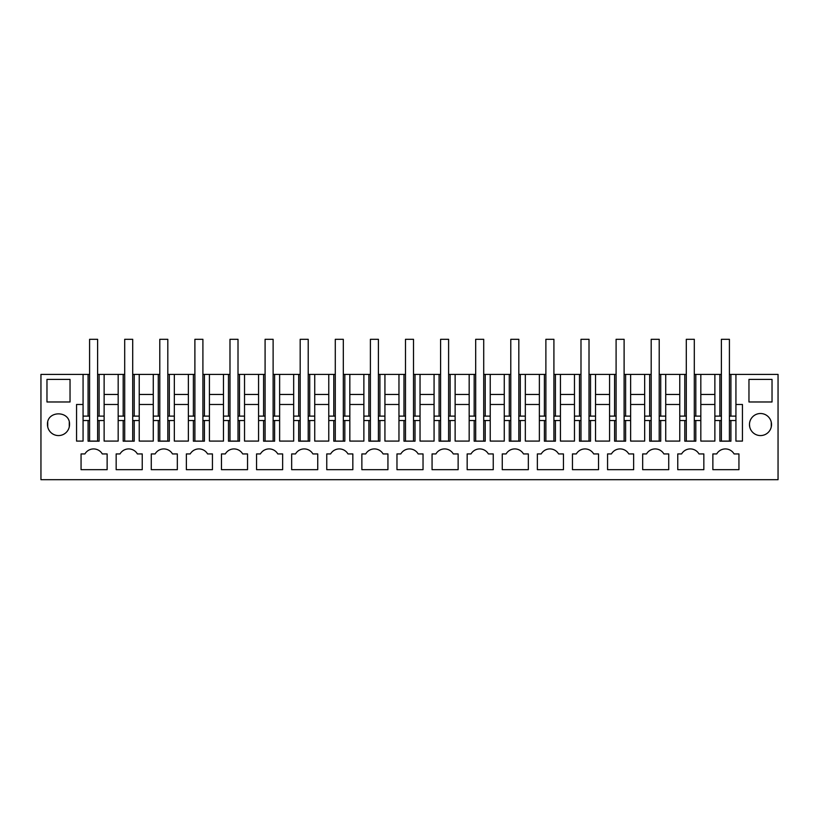 <?xml version="1.0" encoding="UTF-8"?>
<svg xmlns="http://www.w3.org/2000/svg" width="819" height="819" viewBox="0 0 819 819"><rect width="100%" height="100%" fill="white"/><g stroke="black" fill="none" stroke-linecap="round" stroke-linejoin="round"><path stroke-width="1.23" d="M83.067 416.124L83.067 441.093L76.556 441.093L76.556 404.484L83.067 404.484L83.067 416.124L89.588 416.124M97.615 416.124L104.126 416.124L104.126 420.536L97.615 420.536M99.119 416.124L99.119 374.396L104.126 374.396L104.126 416.124M99.119 374.396L97.615 374.396M89.588 374.396L88.083 374.396L88.083 416.124M88.083 374.396L83.067 374.396L83.067 404.484M729.412 374.396L778.05 374.396L778.05 479.699L40.95 479.699L40.95 374.396L83.067 374.396M104.126 374.396L118.171 374.396L118.171 420.536L123.188 420.536L123.188 441.195L134.214 441.195L134.214 420.536L139.23 420.536L139.23 441.093L153.266 441.093L153.266 420.536L158.282 420.536L158.282 441.195L169.318 441.195L169.318 420.536L174.334 420.536L174.334 441.093L188.37 441.093L188.37 420.536L193.386 420.536L193.386 441.195L204.412 441.195L204.412 420.536L209.429 420.536L209.429 441.093L223.474 441.093L223.474 420.536L228.481 420.536L228.481 441.195L239.517 441.195L239.517 420.536L244.533 420.536L244.533 441.093L258.569 441.093L258.569 420.536L263.585 420.536L263.585 441.195L274.611 441.195L274.611 420.536L279.627 420.536L279.627 441.093L293.673 441.093L293.673 420.536L298.689 420.536L298.689 441.195L309.715 441.195L309.715 420.536L314.731 420.536L314.731 441.093L328.767 441.093L328.767 420.536L333.783 420.536L333.783 441.195L344.819 441.195L344.819 420.536L349.826 420.536L349.826 441.093L363.871 441.093L363.871 420.536L368.888 420.536L368.888 441.195L379.914 441.195L379.914 420.536L384.93 420.536L384.93 441.093L398.966 441.093L398.966 420.536L403.982 420.536L403.982 441.195L415.018 441.195L415.018 420.536L420.034 420.536L420.034 441.093L434.07 441.093L434.07 420.536L439.086 420.536L439.086 441.195L450.112 441.195L450.112 420.536L455.129 420.536L455.129 441.093L469.174 441.093L469.174 420.536L474.181 420.536L474.181 441.195L485.217 441.195L485.217 420.536L490.233 420.536L490.233 441.093L504.269 441.093L504.269 420.536L509.285 420.536L509.285 441.195L520.311 441.195L520.311 420.536L525.327 420.536L525.327 441.093L539.373 441.093L539.373 420.536L544.389 420.536L544.389 441.195L555.415 441.195L555.415 420.536L560.431 420.536L560.431 441.093L574.467 441.093L574.467 420.536L579.483 420.536L579.483 441.195L590.519 441.195L590.519 420.536L595.526 420.536L595.526 441.093L609.571 441.093L609.571 420.536L614.588 420.536L614.588 441.195L625.614 441.195L625.614 420.536L630.63 420.536L630.63 441.093L644.666 441.093L644.666 420.536L649.682 420.536L649.682 441.195L660.718 441.195L660.718 420.536L665.734 420.536L665.734 441.093L679.77 441.093L679.77 420.536L684.786 420.536L684.786 441.195L695.812 441.195L695.812 420.536L700.829 420.536L700.829 441.093L714.874 441.093L714.874 420.536L719.881 420.536L719.881 441.195L730.917 441.195L730.917 420.536L735.933 420.536L735.933 441.093L742.444 441.093L742.444 404.484L735.933 404.484L735.933 420.536M124.693 374.396L118.171 374.396M159.787 374.396L132.709 374.396M194.891 374.396L167.813 374.396M229.985 374.396L202.907 374.396M265.09 374.396L238.012 374.396M300.184 374.396L273.116 374.396M335.288 374.396L308.21 374.396M370.393 374.396L343.315 374.396M405.487 374.396L378.409 374.396M440.591 374.396L413.513 374.396M475.685 374.396L448.607 374.396M510.79 374.396L483.712 374.396M545.884 374.396L518.816 374.396M580.988 374.396L553.91 374.396M616.093 374.396L589.015 374.396M651.187 374.396L624.109 374.396M686.291 374.396L659.213 374.396M721.385 374.396L694.307 374.396M760.503 374.396L769.522 374.396M69.533 424.539C70.209 410.309 46.796 410.309 47.471 424.539A11.036 11.036 0 0 0 58.497 435.575A11.036 11.036 0 0 0 69.533 424.539M69.277 426.883L69.277 422.205M47.717 426.883L47.717 422.205M83.067 420.536L88.083 420.536L88.083 441.195L99.119 441.195L99.119 420.536M89.588 420.536L88.083 420.536M118.171 420.536L118.171 441.093L104.126 441.093L104.126 420.536M46.97 379.412L46.97 401.975L70.035 401.975L70.035 379.412L46.97 379.412M81.061 469.676L107.135 469.676L107.135 453.931L102.283 453.931A10.033 10.033 0 0 0 84.92 453.931L81.061 453.931L81.061 469.676M104.126 394.461L118.171 394.461M104.126 404.484L118.171 404.484M735.933 374.396L735.933 404.484M748.965 401.975L772.03 401.975L772.03 379.412L748.965 379.412L748.965 401.975M418.181 453.931A10.033 10.033 0 0 0 400.819 453.931L396.969 453.931L396.969 469.676L423.034 469.676L423.034 453.931L418.181 453.931M572.461 469.676L598.535 469.676L598.535 453.931L593.683 453.931A10.033 10.033 0 0 0 576.32 453.931L572.461 453.931L572.461 469.676M225.317 453.931L221.468 453.931L221.468 469.676L247.543 469.676L247.543 453.931L242.68 453.931A10.033 10.033 0 0 0 225.317 453.931M212.438 453.931L207.586 453.931A10.033 10.033 0 0 0 190.213 453.931L186.363 453.931L186.363 469.676L212.438 469.676L212.438 453.931M151.269 469.676L177.334 469.676L177.334 453.931L172.481 453.931A10.033 10.033 0 0 0 155.119 453.931L151.269 453.931L151.269 469.676M142.24 469.676L142.24 453.931L137.387 453.931A10.033 10.033 0 0 0 120.014 453.931L116.165 453.931L116.165 469.676L142.24 469.676M361.865 469.676L361.865 453.931L365.714 453.931A10.033 10.033 0 0 1 383.087 453.931L387.94 453.931L387.94 469.676L361.865 469.676M326.761 469.676L352.835 469.676L352.835 453.931L347.983 453.931A10.033 10.033 0 0 0 330.62 453.931L326.761 453.931L326.761 469.676M260.411 453.931L256.562 453.931L256.562 469.676L282.637 469.676L282.637 453.931L277.784 453.931A10.033 10.033 0 0 0 260.411 453.931M291.666 469.676L291.666 453.931L295.516 453.931A10.033 10.033 0 0 1 312.889 453.931L317.741 453.931L317.741 469.676L291.666 469.676M663.881 453.931A10.033 10.033 0 0 0 646.519 453.931L642.669 453.931L642.669 469.676L668.734 469.676L668.734 453.931L663.881 453.931M537.366 469.676L537.366 453.931L541.216 453.931A10.033 10.033 0 0 1 558.589 453.931L563.441 453.931L563.441 469.676L537.366 469.676M607.565 469.676L607.565 453.931L611.414 453.931A10.033 10.033 0 0 1 628.787 453.931L633.64 453.931L633.64 469.676L607.565 469.676M523.484 453.931A10.033 10.033 0 0 0 506.111 453.931L502.262 453.931L502.262 469.676L528.337 469.676L528.337 453.931L523.484 453.931M467.168 469.676L467.168 453.931L471.017 453.931A10.033 10.033 0 0 1 488.38 453.931L493.243 453.931L493.243 469.676L467.168 469.676M698.986 453.931A10.033 10.033 0 0 0 681.613 453.931L677.763 453.931L677.763 469.676L703.838 469.676L703.838 453.931L698.986 453.931M435.913 453.931L432.063 453.931L432.063 469.676L458.138 469.676L458.138 453.931L453.286 453.931A10.033 10.033 0 0 0 435.913 453.931M749.467 424.539A11.036 11.036 0 0 0 760.503 435.575A11.036 11.036 0 0 0 771.529 424.539A11.036 11.036 0 0 0 760.503 413.513A11.036 11.036 0 0 0 749.467 424.539L749.723 426.883L749.467 424.539M712.868 469.676L712.868 453.931L716.717 453.931A10.033 10.033 0 0 1 734.08 453.931L738.943 453.931L738.943 469.676L712.868 469.676M139.23 374.396L139.23 416.124L132.709 416.124M124.693 416.124L118.171 416.124M139.23 416.124L139.23 420.536M134.214 374.396L134.214 416.124M123.188 374.396L123.188 416.124M134.214 420.536L132.709 420.536M124.693 420.536L123.188 420.536M139.23 394.461L153.266 394.461L153.266 420.536M153.266 374.396L153.266 394.461M139.23 404.484L153.266 404.484M174.334 374.396L174.334 416.124L167.813 416.124M159.787 416.124L153.266 416.124M174.334 416.124L174.334 420.536M169.318 374.396L169.318 416.124M158.282 374.396L158.282 416.124M169.318 420.536L167.813 420.536M159.787 420.536L158.282 420.536M174.334 394.461L188.37 394.461L188.37 420.536M188.37 374.396L188.37 394.461M174.334 404.484L188.37 404.484M209.429 374.396L209.429 416.124L202.907 416.124M194.891 416.124L188.37 416.124M209.429 416.124L209.429 420.536M204.412 374.396L204.412 416.124M193.386 374.396L193.386 416.124M204.412 420.536L202.907 420.536M194.891 420.536L193.386 420.536M209.429 394.461L223.474 394.461L223.474 420.536M223.474 374.396L223.474 394.461M209.429 404.484L223.474 404.484M244.533 374.396L244.533 416.124L238.012 416.124M229.985 416.124L223.474 416.124M244.533 416.124L244.533 420.536M239.517 374.396L239.517 416.124M228.481 374.396L228.481 416.124M239.517 420.536L238.012 420.536M229.985 420.536L228.481 420.536M244.533 394.461L258.569 394.461L258.569 420.536M258.569 374.396L258.569 394.461M244.533 404.484L258.569 404.484M279.627 374.396L279.627 416.124L273.116 416.124M265.09 416.124L258.569 416.124M279.627 416.124L279.627 420.536M274.611 374.396L274.611 416.124M263.585 374.396L263.585 416.124M274.611 420.536L273.116 420.536M265.09 420.536L263.585 420.536M279.627 394.461L293.673 394.461L293.673 420.536M293.673 374.396L293.673 394.461M279.627 404.484L293.673 404.484M314.731 374.396L314.731 416.124L308.21 416.124M300.184 416.124L293.673 416.124M314.731 416.124L314.731 420.536M309.715 374.396L309.715 416.124M298.689 374.396L298.689 416.124M309.715 420.536L308.21 420.536M300.184 420.536L298.689 420.536M314.731 394.461L328.767 394.461L328.767 420.536M328.767 374.396L328.767 394.461M314.731 404.484L328.767 404.484M349.826 374.396L349.826 416.124L343.315 416.124M335.288 416.124L328.767 416.124M349.826 416.124L349.826 420.536M344.819 374.396L344.819 416.124M333.783 374.396L333.783 416.124M344.819 420.536L343.315 420.536M335.288 420.536L333.783 420.536M349.826 394.461L363.871 394.461L363.871 420.536M363.871 374.396L363.871 394.461M349.826 404.484L363.871 404.484M384.93 374.396L384.93 416.124L378.409 416.124M370.393 416.124L363.871 416.124M384.93 416.124L384.93 420.536M379.914 374.396L379.914 416.124M368.888 374.396L368.888 416.124M379.914 420.536L378.409 420.536M370.393 420.536L368.888 420.536M384.93 394.461L398.966 394.461L398.966 420.536M398.966 374.396L398.966 394.461M384.93 404.484L398.966 404.484M420.034 374.396L420.034 416.124L413.513 416.124M405.487 416.124L398.966 416.124M420.034 416.124L420.034 420.536M415.018 374.396L415.018 416.124M403.982 374.396L403.982 416.124M415.018 420.536L413.513 420.536M405.487 420.536L403.982 420.536M420.034 394.461L434.07 394.461L434.07 420.536M434.07 374.396L434.07 394.461M420.034 404.484L434.07 404.484M455.129 374.396L455.129 416.124L448.607 416.124M440.591 416.124L434.07 416.124M455.129 416.124L455.129 420.536M450.112 374.396L450.112 416.124M439.086 374.396L439.086 416.124M450.112 420.536L448.607 420.536M440.591 420.536L439.086 420.536M455.129 394.461L469.174 394.461L469.174 420.536M469.174 374.396L469.174 394.461M455.129 404.484L469.174 404.484M490.233 374.396L490.233 416.124L483.712 416.124M475.685 416.124L469.174 416.124M490.233 416.124L490.233 420.536M485.217 374.396L485.217 416.124M474.181 374.396L474.181 416.124M485.217 420.536L483.712 420.536M475.685 420.536L474.181 420.536M490.233 394.461L504.269 394.461L504.269 420.536M504.269 374.396L504.269 394.461M490.233 404.484L504.269 404.484M525.327 374.396L525.327 416.124L518.816 416.124M510.79 416.124L504.269 416.124M525.327 416.124L525.327 420.536M520.311 374.396L520.311 416.124M509.285 374.396L509.285 416.124M520.311 420.536L518.816 420.536M510.79 420.536L509.285 420.536M525.327 394.461L539.373 394.461L539.373 420.536M539.373 374.396L539.373 394.461M525.327 404.484L539.373 404.484M560.431 374.396L560.431 416.124L553.91 416.124M545.884 416.124L539.373 416.124M560.431 416.124L560.431 420.536M555.415 374.396L555.415 416.124M544.389 374.396L544.389 416.124M555.415 420.536L553.91 420.536M545.884 420.536L544.389 420.536M560.431 394.461L574.467 394.461L574.467 420.536M574.467 374.396L574.467 394.461M560.431 404.484L574.467 404.484M595.526 374.396L595.526 416.124L589.015 416.124M580.988 416.124L574.467 416.124M595.526 416.124L595.526 420.536M590.519 374.396L590.519 416.124M579.483 374.396L579.483 416.124M590.519 420.536L589.015 420.536M580.988 420.536L579.483 420.536M595.526 394.461L609.571 394.461L609.571 420.536M609.571 374.396L609.571 394.461M595.526 404.484L609.571 404.484M630.63 374.396L630.63 416.124L624.109 416.124M616.093 416.124L609.571 416.124M630.63 416.124L630.63 420.536M625.614 374.396L625.614 416.124M614.588 374.396L614.588 416.124M625.614 420.536L624.109 420.536M616.093 420.536L614.588 420.536M630.63 394.461L644.666 394.461L644.666 420.536M644.666 374.396L644.666 394.461M630.63 404.484L644.666 404.484M665.734 374.396L665.734 416.124L659.213 416.124M651.187 416.124L644.666 416.124M665.734 416.124L665.734 420.536M660.718 374.396L660.718 416.124M649.682 374.396L649.682 416.124M660.718 420.536L659.213 420.536M651.187 420.536L649.682 420.536M665.734 394.461L679.77 394.461L679.77 420.536M679.77 374.396L679.77 394.461M665.734 404.484L679.77 404.484M700.829 374.396L700.829 416.124L694.307 416.124M686.291 416.124L679.77 416.124M700.829 416.124L700.829 420.536M695.812 374.396L695.812 416.124M684.786 374.396L684.786 416.124M695.812 420.536L694.307 420.536M686.291 420.536L684.786 420.536M700.829 394.461L714.874 394.461L714.874 420.536M714.874 374.396L714.874 394.461M700.829 404.484L714.874 404.484M714.874 416.124L721.385 416.124M729.412 416.124L735.933 416.124M730.917 420.536L729.412 420.536M721.385 420.536L719.881 420.536M771.283 426.883L771.283 422.205L771.283 426.883M719.881 374.396L719.881 416.124M730.917 374.396L730.917 416.124M89.588 339.301L97.615 339.301L97.615 441.093L89.588 441.093L89.588 339.301M124.693 339.301L132.709 339.301L132.709 441.093L124.693 441.093L124.693 339.301M159.787 339.301L167.813 339.301L167.813 441.093L159.787 441.093L159.787 339.301M194.891 339.301L202.907 339.301L202.907 441.093L194.891 441.093L194.891 339.301M229.985 339.301L238.012 339.301L238.012 441.093L229.985 441.093L229.985 339.301M265.09 339.301L273.116 339.301L273.116 441.093L265.09 441.093L265.09 339.301M300.184 339.301L308.21 339.301L308.21 441.093L300.184 441.093L300.184 339.301M335.288 339.301L343.315 339.301L343.315 441.093L335.288 441.093L335.288 339.301M370.393 339.301L378.409 339.301L378.409 441.093L370.393 441.093L370.393 339.301M405.487 339.301L413.513 339.301L413.513 441.093L405.487 441.093L405.487 339.301M440.591 339.301L448.607 339.301L448.607 441.093L440.591 441.093L440.591 339.301M475.685 339.301L483.712 339.301L483.712 441.093L475.685 441.093L475.685 339.301M510.79 339.301L518.816 339.301L518.816 441.093L510.79 441.093L510.79 339.301M545.884 339.301L553.91 339.301L553.91 441.093L545.884 441.093L545.884 339.301M580.988 339.301L589.015 339.301L589.015 441.093L580.988 441.093L580.988 339.301M616.093 339.301L624.109 339.301L624.109 441.093L616.093 441.093L616.093 339.301M651.187 339.301L659.213 339.301L659.213 441.093L651.187 441.093L651.187 339.301M686.291 339.301L694.307 339.301L694.307 441.093L686.291 441.093L686.291 339.301M721.385 339.301L729.412 339.301L729.412 441.093L721.385 441.093L721.385 339.301"/></g></svg>
